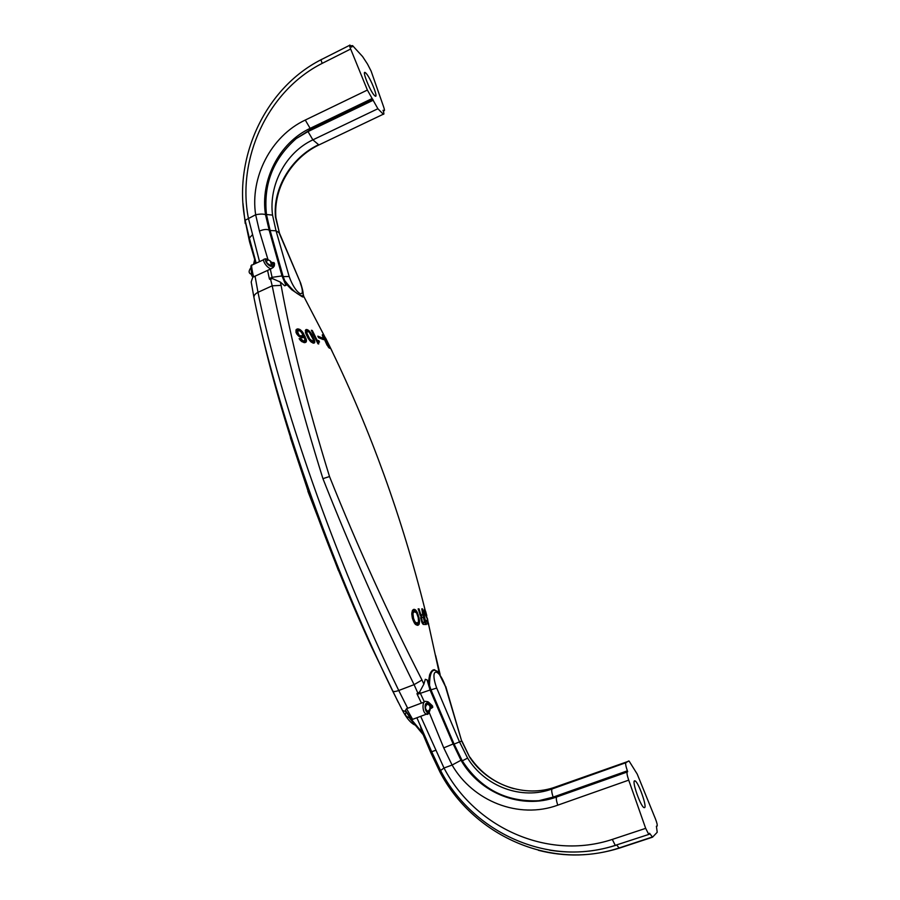 <?xml version="1.0" encoding="UTF-8"?>
<svg xmlns="http://www.w3.org/2000/svg" width="900" height="900" viewBox="0 0 900 900"><rect width="100%" height="100%" fill="white"/><g stroke="black" fill="none" stroke-linecap="round" stroke-linejoin="round"><path stroke-width="1.35" d="M383.029 113.951L377.887 108.731L367.38 90.056L350.662 49.016C349.515 46.069 349.301 44.775 350.021 45.113L351.72 47.149L352.553 45.608L362.599 56.565L367.481 64.024L371.115 71.1L383.625 106.864C384.637 109.845 384.728 111.116 383.895 110.689L383.029 110.272C384.075 113.321 384.165 114.638 383.31 114.199L319.691 144.574M300.206 295.178L300.33 295.537C302.704 297.259 303.716 297.461 303.379 296.156L303.255 295.796M322.718 338.13L317.824 336.173L318.566 337.691L323.449 339.637L322.718 338.13L321.446 338.692M328.567 346.567L323.584 337.489L323.381 336.589L324.09 337.129L326.205 340.425L325.147 338.355L322.346 334.777L326.981 345.026L329.591 348.3L327.994 344.79L328.669 346.331L328.106 346.77L328.68 346.556M332.201 351.405L325.609 338.029L332.55 352.282M279.517 233.303L275.468 217.035C272.722 187.999 291.611 157.286 318.623 144.709L312.874 139.86L308.002 131.569L296.246 138.578C273.218 158.873 263.295 184.174 266.468 214.493L270.135 230.49L276.041 230.805L272.543 215.1C268.627 185.197 285.514 152.572 312.874 139.86L377.887 108.731M366.019 73.249L365.456 72.731C361.339 69.221 370.046 91.26 374.445 95.456L374.951 95.918C379.012 99.315 370.474 77.67 366.019 73.249M300.836 283.624L279.034 232.706L276.041 230.805L289.17 276.514L283.162 276.593L284.715 280.586C291.274 288.945 296.426 293.794 300.184 295.132L302.94 296.348L303.086 294.896M283.162 276.593L270.135 230.49M372.926 99.472L311.108 129.195L310.14 128.362C278.887 142.931 260.123 180.754 265.511 214.684L269.168 230.13L270.248 230.816M311.108 129.195L296.246 138.578M372.06 98.584L310.14 128.362L305.269 120.049C270.776 136.192 249.907 177.626 255.656 214.751L259.425 231.075C263.678 229.32 266.929 229.005 269.168 230.13L282.004 275.929L272.07 277.335L270.315 269.145M350.662 49.016L322.211 63.36C267.053 91.159 236.801 159.458 248.377 218.171L259.526 261.619M300.341 295.56L291.679 289.688L285.84 283.567L285.964 285.379M285.829 283.545L284.715 280.586M268.988 260.303C260.843 255.938 268.954 268.684 272.61 265.95L274.523 263.576L274.354 265.916L273.071 267.637M274.523 263.576L273.915 262.53L271.586 263.048M272.531 278.618L272.07 277.335L269.325 278.595L269.584 279.293L272.531 278.618L280.316 282.049L284.636 285.795L285.93 285.356L282.004 275.929M270.472 278.876L272.205 285.806L281.104 285.379L280.316 282.049M267.705 260.213L267.604 260.213C265.545 261.765 266.659 263.498 270.923 265.433L271.676 264.431M251.089 268.785L251.719 275.58M255.814 263.34L249.694 242.314L250.054 240.48M253.912 264.218L254.835 260.438M271.688 263.588L272.543 262.429M270.923 265.433L273.915 262.53M263.756 259.661L251.831 265.185C250.808 263.081 252.877 275.468 253.744 276.773L254.002 276.649M253.811 276.885L252.889 276.919M271.969 262.721L270.923 261.664M270.056 260.831C267.041 259.02 265.376 258.424 265.095 259.043C260.572 258.57 267.3 268.819 271.215 268.729L273.139 267.424L272.61 265.95M251.797 275.929L253.744 276.773L271.215 268.729L274.354 265.916M329.512 476.539L322.931 478.654C300.397 406.361 283.477 342.079 272.205 285.806L257.985 292.32C280.069 401.456 334.98 559.327 398.745 690.491L414.09 684.641L421.988 680.018C388.26 614.16 357.435 546.334 329.512 476.539C307.361 404.876 291.229 341.156 281.104 285.379M322.931 478.654C350.831 549.236 381.218 617.906 414.09 684.641L417.938 693.259L419.704 691.852L423.877 684.135L425.295 679.309M435.623 655.492L440.156 674.629M427.039 679.849L429.536 685.462C429.57 675.034 431.348 669.971 434.891 670.252L438.457 672.154M420.412 615.6L422.786 615.06L421.796 608.816L425.632 624.499L423.18 624.398L422.201 623.07L423.428 622.575L422.28 621.45L421.56 617.681L423.27 617.029L424.609 622.53L422.392 623.385M425.644 611.37L426.791 615.555L425.228 611.291L425.014 613.361L427.522 618.784L428.569 624.904L426.499 620.336L428.074 622.946L427.567 619.447L424.8 613.688L424.339 609.559L425.363 611.482M426.386 624.521L422.55 608.861L426.386 624.521M269.325 278.595L267.581 270.405M317.97 343.811L311.344 330.277L312.3 330.491L317.115 340.267L318.848 340.673L319.5 342.022L318.566 342.405L318.735 343.957L317.97 343.811M299.16 338.647L300.623 338.636L303.255 340.886L304.223 340.897L304.909 339.559L303.851 336.33L303.188 337.646L301.118 337.613L296.752 334.012L295.931 330.244L297.54 328.905L299.835 329.479L302.377 331.762L306.382 339.952L306.022 342.135L304.088 342.608L301.286 341.224L299.16 338.647M313.808 343.181L311.231 342.101L308.104 338.231L305.55 332.798L306 329.614L308.891 330.626L311.884 334.519L314.64 340.74L314.707 342.495L313.808 343.181M417.938 693.259L416.959 693.619L417.24 694.395L430.065 690.008L427.039 679.871L425.284 679.286M434.723 669.791C432.844 669.375 431.145 671.051 429.626 674.798L428.423 682.178M421.729 615.082L420.581 613.946L418.995 608.85L418.118 608.906L420.863 616.129L422.201 623.07M423.877 684.135L421.988 680.018M411.772 614.025L412.447 618.491L414.349 622.946L415.631 624.6L418.027 625.241L419.209 624.026L419.535 620.707L417.094 612.023L415.395 609.784L413.629 609.401L412.335 610.616L411.772 614.025M429.536 685.462L430.976 689.839L436.714 688.061L459.45 741.758L467.606 758.115C485.055 786.476 521.303 800.336 552.105 788.962C551.34 789.874 551.689 792.596 553.129 797.119L538.808 800.707C506.093 802.192 480.589 788.895 462.296 760.837L454.095 744.086L461.666 741.038L469.733 757.327C487.969 785.239 525.285 798.165 555.671 786.938L555.806 786.893M434.891 670.23L437.996 671.558L445.433 686.475C438.548 666.574 429.244 667.699 436.714 688.061M445.759 686.52L461.666 741.038L445.433 686.475M648.697 834.3L645.671 828.349L612.304 839.419L615.251 845.359L649.069 834.334L649.541 833.254L652.545 837.18L657.225 832.264L656.393 826.2L657.135 826.076C657.472 825.064 656.899 822.634 655.414 818.809L637.222 774.09L629.1 761.062L555.671 786.938L552.105 788.962L625.871 762.716L628.65 760.972M430.02 707.805L430.661 707.512L430.054 709.988C426.105 719.145 421.965 700.515 428.591 703.136L432.495 705.893L428.332 702M432.495 705.893L432.754 707.332L430.673 708.255M430.976 689.839L454.095 744.086M645.671 828.349L628.717 780.143C627.165 775.575 626.67 772.864 627.221 771.998L557.291 796.613L538.808 800.707M429.109 710.482L427.939 711.383C424.924 709.189 424.721 706.748 427.32 704.07L432.754 707.332M428.4 704.239L428.366 704.498C430.009 705.442 430.414 707.153 429.593 709.616L427.939 711.383M429.941 706.961L431.674 708.255M427.32 704.07L428.332 704.475M612.304 839.419C547.369 860.962 474.75 827.19 444.004 768.004L420.683 716.321M615.454 845.438C593.674 852.199 571.691 853.762 549.517 850.129M420.334 725.366L421.267 730.159L430.684 752.445L431.843 752.141M411.379 719.393L422.426 732.836M406.26 712.012L406.282 712.136C404.392 714.735 405.697 716.692 410.209 717.975L406.26 712.012M409.928 717.998C413.798 722.869 403.853 707.344 405.877 711.697L405.866 711.686M409.511 718.009L423.202 734.648M429.3 711.461L426.623 714.094C422.134 713.587 421.74 700.324 425.936 701.393L427.905 701.73L428.591 703.136M412.627 719.347L406.564 708.694L424.327 702M430.054 709.988L428.715 710.989M417.24 694.395L421.436 703.091M431.685 751.759L440.572 770.512L444.004 768.004L452.093 765.045L443.745 747.877L453.139 743.962L460.991 760.264L452.093 765.045C472.928 801.169 518.625 819.518 557.752 805.174L628.717 780.143M627.221 771.998L556.706 796.972C521.37 809.977 479.981 793.249 460.991 760.264M627.683 771.683L627.367 770.816C625.815 766.26 625.32 763.571 625.871 762.716M634.477 780.829C631.946 781.684 640.316 805.613 643.837 807.548L644.648 807.637C647.021 806.377 638.719 782.876 635.242 780.952L634.477 780.829M652.421 837.225L619.268 848.171C592.268 856.485 565.312 857.194 538.38 850.298M317.689 343.226L318.532 342.855M317.509 342.877L318.566 342.405M316.879 341.55L318.848 340.673M316.406 340.582L317.115 340.267M311.603 330.806L312.3 330.491M317.452 342.731L318.769 342.146M317.936 343.755L318.577 343.474M317.441 342.72L318.96 342.045M302.13 341.831L304.223 340.897M298.192 330.694L296.91 330.053L299.002 329.119M297.743 330.412L299.835 329.479M301.736 341.561L303.255 340.886M296.336 329.445L297.54 328.905M296.91 330.053L296.066 329.861M296.134 329.861L298.226 328.928M304.189 342.608L304.358 341.561L306.461 340.627M304.301 342.236L306.394 341.303M301.624 337.725L303.851 336.33M304.358 341.561L304.29 340.886L306.382 339.952M304.909 339.705L306.225 339.109M304.718 338.603L305.854 338.096M302.805 336.803L302.479 336.127L304.571 335.194M304.132 337.05L305.235 336.555M302.017 333.09L303.053 332.629M302.468 334.192L303.683 333.652M301.365 332.213L302.377 331.762M299.79 330.93L301.05 330.368M302.479 336.127L302.423 333.923L300.713 331.515L301.781 331.065M304.931 342.619L306.022 342.135M304.436 342.608L306.248 341.798M298.665 330.615L300.409 329.839M299.441 339.165L300.623 338.636M300.037 340.009L301.185 339.502M302.175 337.804L303.615 337.162M301.185 341.134L302.535 340.537M300.532 340.549L301.714 340.02M314.775 342.022L312.694 342.956L312.559 341.674L314.64 340.74M312.683 342.315L314.764 341.392M313.29 343.114L314.707 342.495M313.706 343.159L314.55 342.787M306.664 331.436L305.314 330.626M305.606 330.75L307.688 329.816M305.359 330.401L307.159 329.591M309.296 332.246L307.215 331.189L306.911 333.236L309.746 339.03L312.986 341.471L313.223 339.435L309.296 332.246L310.118 331.897M308.498 331.605L309.465 331.178M309.881 332.955L310.657 332.606M312.514 337.815L313.402 337.421M313.166 339.311L314.044 338.929M311.062 334.89L311.884 334.519M311.861 336.454L312.739 336.06M310.489 333.844L311.276 333.495M305.775 329.76L306.371 329.49M313.425 340.38L314.438 339.93M307.541 331.223L308.891 330.626M306.326 331.166L308.396 330.233M322.526 336.049L323.449 335.632M322.312 335.25L322.909 334.991M328.309 347.062L329.164 346.68M328.882 347.782L329.479 347.524M322.819 336.836L323.381 336.589M298.204 335.734L302.276 335.767M297.709 335.205L299.385 335.205M300.713 331.515L299.07 330.626L297.529 331.447L298.845 334.699M295.909 331.785L298.384 330.615M297.011 334.339L298.136 333.832M296.426 333.349L297.63 332.809M296.066 332.595L297.495 331.954M295.976 332.145L297.529 331.447M295.909 331.808L297.844 330.941M299.756 336.983L301.759 336.094M299.475 336.791L301.072 336.082M298.868 336.33L300.195 335.734M311.366 342.191L312.986 341.471M311.017 341.91L312.199 341.381M310.534 341.46L311.58 340.999M309.949 340.853L310.871 340.436M309.499 340.301L310.399 339.896M308.846 339.435L309.746 339.03M307.733 337.579L308.711 337.14M306.675 335.565L307.721 335.104M305.899 333.697L306.911 333.236M305.606 332.921L306.731 332.415M305.483 332.483L306.709 331.931M305.415 332.145L306.923 331.47M305.381 332.01L307.215 331.189M424.305 609.829L424.879 609.592M424.305 610.942L425.351 610.538M424.373 611.516L425.093 611.235M418.207 609.154L418.995 608.85M420.671 615.893L422.786 615.06M420.053 614.857L420.919 614.52M420.266 615.319L421.324 614.903M419.782 614.25L420.581 613.946M419.49 613.249L420.21 612.967M418.725 610.504L419.468 610.211M419.186 612.067L419.918 611.786M423.259 624.42L422.955 623.183M421.526 617.276L421.144 615.712M417.308 623.115L417.262 623.824L419.445 622.969M418.264 622.429L419.512 621.934M417.611 625.309L418.5 624.96M417.049 625.23L418.973 624.476M418.264 617.816L419.062 617.501M417.983 616.624L418.77 616.309M415.395 609.784L413.213 610.639L412.537 610.312L414.72 609.457M413.055 609.761L414.157 609.322M417.262 623.824L416.869 625.185M417.026 624.881L419.209 624.026M418.613 621.067L419.535 620.707M418.511 619.211L419.321 618.896M417.577 615.24L418.354 614.936M416.891 613.496L417.69 613.181M416.216 612.371L417.094 612.023M413.213 610.639L414.113 611.606M415.159 611.617L416.543 611.066M413.64 610.999L415.822 610.133M424.282 610.425L425.16 610.087M427.444 623.194L428.074 622.946M428.04 624.341L428.681 624.105M427.601 623.576L428.546 623.205M420.694 617.602L422.089 617.051M420.694 617.692L421.774 617.265M422.066 622.778L423.022 622.406M421.009 619.526L421.627 619.279M420.817 618.559L421.515 618.289M420.705 618.019L421.56 617.681M421.853 622.327L422.618 622.024M421.594 621.72L422.28 621.45M423.428 622.575L424.609 622.53M421.301 620.707L421.909 620.471M417.51 623.036L415.035 623.947L416.993 623.126L414.968 621.799L413.527 618.3L412.931 613.418L414.18 611.584L416.588 612.9L418.23 617.602L418.522 621.866L416.993 623.126M411.907 612.484L414.18 611.584M414.81 623.633L416.407 623.014M414.506 623.194L415.766 622.699M414.259 622.789L415.395 622.35M413.933 622.204L414.968 621.799M413.46 621.236L414.439 620.842M412.965 620.066L413.966 619.684M412.515 618.694L413.527 618.3M412.211 617.501L413.235 617.096M411.952 616.095L412.988 615.69M411.84 614.869L412.886 614.464M411.784 613.867L412.931 613.418M411.829 613.26L413.066 612.776M411.863 612.877L413.246 612.337M411.896 612.562L413.696 611.854M351.832 602.426L307.44 489.296L279.484 401.006M308.093 487.598L307.429 488.284C326.261 541.8 347.58 594.585 371.385 646.639L398.261 702.326M307.44 489.296L307.429 488.284C287.91 432.304 272.722 380.632 261.855 333.281L260.494 327.274M290.385 437.715L308.014 490.916M338.468 570.69L307.845 491.152M373.23 100.226L308.002 131.569M275.468 217.035L275.963 218.194M303.064 295.324L302.94 296.348C302.884 293.332 304.189 294.581 300.713 283.286L279.428 233.044L275.906 217.541C273.296 187.459 292.601 157.331 318.938 144.934L383.31 114.199M272.543 215.1L266.468 214.493M300.262 282.87C307.035 300.971 295.537 294.739 289.17 276.514M265.511 214.684C263.374 213.862 260.1 213.885 255.656 214.751L245.115 220.297L249.244 237.713M367.38 90.056L305.269 120.049M267.952 259.526L259.425 231.075M407.689 708.278L398.745 690.491C395.19 691.762 393.12 691.864 392.546 690.806C329.636 561.566 275.76 406.316 254.115 298.339C253.44 295.999 254.722 293.996 257.985 292.32L255.06 276.165M252.855 276.919L251.201 281.993L253.89 297.214M245.621 222.919L249.547 241.83M322.211 63.36C321.03 60.536 320.816 59.242 321.57 59.468L349.594 45.326M252.304 234.889L249.345 238.061L256.185 263.171M461.97 741.116L469.733 757.327M430.065 690.008L453.139 743.962L453.949 743.704M419.704 691.852L424.384 701.944M429.244 712.519L443.745 747.877M557.291 796.613L556.706 796.972C555.952 797.906 556.301 800.64 557.752 805.174M435.555 750.341L431.674 751.736L416.88 717.761M440.572 770.512C472.387 832.039 547.627 867.566 615.251 845.359L615.656 845.381M405.799 711.562L402.502 710.482L392.647 691.02M649.238 834.143L649.957 833.895M467.606 758.115L462.296 760.837M627.367 770.816L553.129 797.119M615.982 845.123L616.624 844.92L619.268 848.171M440.741 770.827L439.841 771.817C472.455 834.705 549.529 870.795 618.75 848.092L652.084 837.101M383.895 110.689L383.276 110.992M303.188 295.29L328.207 343.361M425.081 609.93C413.471 563.467 399.825 518.524 384.131 475.099C368.505 431.921 351.079 390.499 331.853 350.831M329.951 346.928L331.043 349.178M351.664 45.652L350.887 46.035M303.086 293.636L303.694 296.156M270.293 261.023L271.507 265.174M242.989 203.4L245.239 223.526M245.059 219.982C233.156 159.188 264.161 88.639 321.098 59.704M254.632 259.718L253.519 264.398M270.225 260.966L271.957 262.71M251.572 265.343C250.886 265.399 250.74 266.602 251.134 268.976M439.335 673.369L428.67 624.69M427.162 618.446L428.186 622.676M426.769 616.781L425.531 611.764M409.916 717.998C411.21 719.572 412.099 720.034 412.56 719.381L426.623 714.094C427.95 715.219 429.311 713.025 430.684 707.512M405.731 711.416C405.067 711.439 405.326 710.539 406.507 708.727M423.27 734.805L409.871 718.549M513.945 788.704C495.551 783.585 480.892 773.077 469.969 757.204M439.83 771.773L430.695 752.479M414.709 724.916C410.726 723.015 406.699 718.279 402.626 710.719M364.466 73.215L365.456 72.731M634.185 781.324L635.242 780.952M250.841 267.795C248.377 271.17 248.602 273.352 251.494 274.331"/></g></svg>

